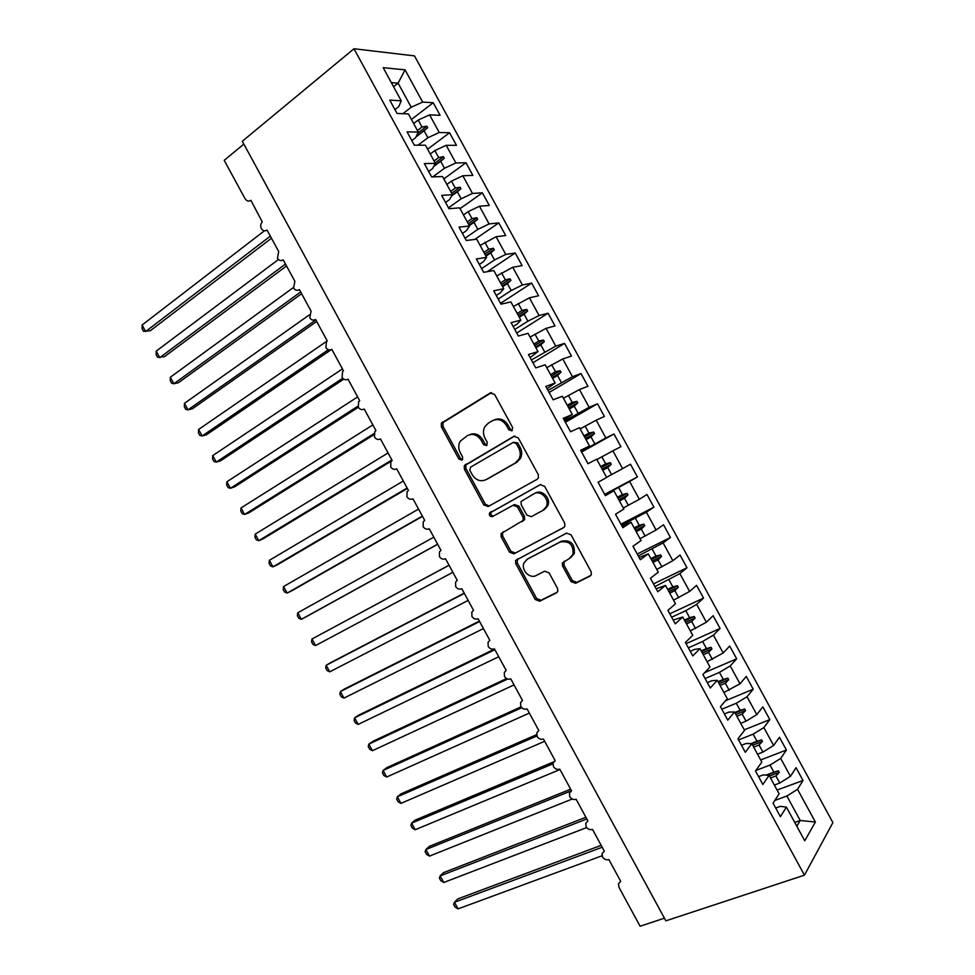 <?xml version="1.0" encoding="UTF-8"?>
<svg xmlns="http://www.w3.org/2000/svg" width="975" height="975" viewBox="0 0 975 975"><rect width="100%" height="100%" fill="white"/><g stroke="black" fill="none" stroke-linecap="round" stroke-linejoin="round"><path stroke-width="1.46" d="M511.875 430.816L512.618 427.513L494.617 394.461L490.193 393.01L441.358 423.162L441.358 426.831L458.884 459.054L461.87 460.102L462.589 459.359L462.552 456.897L460.285 452.717C458.299 448.756 458.262 444.941 460.163 441.297L467.366 435.618C472.838 433.144 477.457 434.716 481.223 440.371L483.527 444.588L486.574 445.636L487.281 442.382L484.977 438.153C483.015 434.216 482.954 430.414 484.831 426.733L488.243 423.174L492.302 420.761C497.908 418.214 502.612 419.798 506.439 425.502L508.767 429.78L511.875 430.816M571.07 581.612L575.579 583.294L589.924 576.152L591.35 574.531L591.082 571.606L571.021 534.775L566.499 533.142L515.556 560.491L515.738 563.623L535.263 599.515L539.65 601.209L556.42 592.849L557.773 591.362L557.529 588.388L549.071 572.861L544.647 571.204L536.335 575.445C529.669 579.308 520.528 569.802 524.087 562.721L527.438 559.089L560.211 542.015C569.437 540.552 573.678 544.72 572.922 554.507L569.242 558.626L562.331 562.965L562.575 565.987L571.07 581.612L572.423 580.673L576.92 582.355L590.838 575.421M353.986 48.75L242.312 141.253L665.864 920.839L804.448 875.16L832.906 822.608L414.497 55.892L353.986 48.75L804.448 875.16M537.164 479.273L538.419 477.908L538.261 474.606L518.249 437.86L513.801 436.361L464.307 465.648L464.368 469.146L483.844 504.965L488.158 506.525L537.164 479.273M544.623 486.293L564.659 523.075L564.878 526.195L563.526 527.694L513.886 553.837L509.547 552.216L501.199 536.872L501.04 533.642L523.197 520.394L523.014 517.177L517.42 506.878L513.021 505.294L492.57 516.543C490.12 516.896 489.084 515.751 489.45 513.13L540.138 484.721L544.623 486.293M581.015 450.938L589.473 445.977L580.661 450.292L587.974 463.71L596.688 459.213L606.657 477.482L598.089 482.259L605.402 495.69L613.872 490.73L623.842 509.023L615.53 514.252L622.854 527.694L631.069 522.271L641.05 540.577L632.982 546.256L640.307 559.711L648.277 553.837L658.271 572.142L650.447 578.297L657.784 591.752L665.511 585.414L675.504 603.744L667.924 610.35L675.261 623.817L682.744 617.017L692.737 635.359L685.401 642.428L692.75 655.907L699.989 648.643L709.995 666.997L702.914 674.529L710.263 688.021L717.247 680.294L727.265 698.661L720.428 706.656L727.777 720.159L734.516 711.969L744.534 730.348L737.953 738.806L745.314 752.31L751.798 743.669L761.828 762.06L755.491 770.981L762.852 784.497L769.092 775.381L779.122 793.784L773.041 803.168L780.414 816.697L786.398 807.117L780.329 806.337L775.686 808.019M777.099 790.055L803.034 780.487L796.063 767.691L790.457 776.332L780.682 758.428L769.994 765.082L755.844 770.469M774.357 785.046L779.781 783.035L790.457 776.332M357.91 406.173L230.429 488.292L228.077 487.561L226.663 484.953L226.895 481.76L230.429 488.292L234.756 486.781L358.312 407.27C360.007 409.585 361.993 410.195 364.236 409.061L375.923 430.584L374.766 431.706L374.497 437.08C376.216 439.433 378.202 440.054 380.469 438.957L392.169 460.492L390.902 461.748L390.707 466.94C392.438 469.292 394.436 469.938 396.727 468.878L408.428 490.425L407.05 491.802L406.928 496.823C408.659 499.176 410.67 499.846 412.973 498.81L424.686 520.382L423.223 521.869L423.174 526.719C424.893 529.084 426.928 529.766 429.244 528.767L440.968 550.351L439.408 551.947L439.42 556.64C441.151 559.016 443.186 559.711 445.526 558.748L457.251 580.344L455.605 582.051L455.666 586.572C457.409 588.961 459.457 589.68 461.821 588.742L473.545 610.35L471.827 612.154L471.937 616.529C473.679 618.918 475.739 619.661 478.116 618.759L489.852 640.38L488.048 642.281L488.219 646.51C489.962 648.911 492.034 649.667 494.423 648.802L506.171 670.434L504.307 672.421L504.502 676.504C506.257 678.905 508.328 679.697 510.754 678.856L522.503 700.501L520.565 702.585L520.796 706.522C522.551 708.935 524.648 709.739 527.085 708.922L538.846 730.592L536.835 732.749L537.115 736.564C538.87 738.977 540.967 739.793 543.428 739.026L555.202 760.707L553.13 762.938L553.434 766.618C555.189 769.043 557.31 769.884 559.772 769.141L571.557 790.835L569.437 793.126L569.766 796.697C571.521 799.122 573.653 799.987 576.14 799.268L587.925 820.987L585.756 823.339L586.109 826.788C587.876 829.225 590.009 830.103 592.52 829.432L604.317 851.151L602.087 853.576L602.452 856.903C604.232 859.353 606.377 860.243 608.9 859.609L620.709 881.339L618.442 883.813L618.979 887.348L640.1 926.25L664.426 918.194M760.671 759.939L786.423 750.031L779.452 737.258L773.614 745.461L763.852 727.569L753.127 734.163L738.562 739.94M757.526 754.175L762.913 752.091L773.614 745.461M744.254 729.836L769.823 719.611L762.852 706.838L756.795 714.626L747.033 696.735L736.283 703.255L721.817 709.227M740.707 723.328L746.058 721.183L756.795 714.626M725.485 700.745L753.236 689.203L746.265 676.443L739.976 683.792L730.226 665.925L719.44 672.372L705.083 678.539M723.901 692.506L739.976 683.792M704.718 672.604L736.661 658.82L729.69 646.059L723.17 652.994L713.432 635.139L702.609 641.513L688.362 647.863M707.107 661.708L723.17 652.994M686.083 643.683L720.086 628.448L713.127 615.712L706.388 622.208L696.65 604.366L685.791 610.679L671.653 617.212M690.324 630.922L706.388 622.208M669.788 613.775L703.536 598.114L696.577 585.366L689.605 591.447L679.868 573.617L654.956 586.572M673.542 600.161L689.605 591.447M653.494 583.891L686.985 567.779L680.038 555.055L672.835 560.71L663.11 542.892L638.272 555.969M656.784 569.424L672.835 560.71M637.211 554.019L670.447 537.481L663.512 524.757L656.078 529.998L646.364 512.18L621.587 525.379M640.027 538.7L656.078 529.998M620.941 524.172L653.92 507.195L646.986 494.483L639.332 499.298L629.618 481.504L604.927 494.812M623.293 507.999L639.332 499.298M604.671 494.349L637.406 476.933L630.484 464.222L622.586 468.622L612.885 450.828L596.858 459.53M606.56 477.323L622.586 468.622M581.6 452.022L613.982 433.985L605.865 437.958L596.176 420.188L580.149 428.89M581.283 451.437L605.865 437.958M564.038 419.798L572.301 414.485L563.245 418.348L570.558 431.754L579.516 427.708L589.473 445.977M565.366 422.248L597.492 403.772L589.156 407.318L579.467 389.561L563.452 398.263M564.647 420.908L589.156 407.318M547.072 388.696L555.141 383.029L545.842 386.417L553.142 399.823L562.343 396.24L572.301 414.485M549.144 392.486L581.015 373.571L572.447 376.703L562.77 358.958L546.768 367.66M548.011 390.414L572.447 376.703M530.12 357.593L537.993 351.585L528.45 354.522L535.75 367.916L545.196 364.784L555.141 383.029M532.935 362.749L564.549 343.407L555.762 346.113L546.085 328.368L530.083 337.07M531.399 359.933L555.762 346.113M513.179 326.528L517.298 323.919L520.857 320.153L511.071 322.64L518.371 336.034L528.06 333.352L537.993 351.585M516.726 333.023L548.096 313.243L539.077 315.534L529.413 297.814L513.423 306.503M514.788 329.477L527.902 321.177L539.077 315.534M496.251 295.474L500.333 292.805L503.734 288.758L493.703 290.794L500.992 304.163L510.924 301.945L520.857 320.153M500.528 303.322L531.655 283.103L522.417 284.98L512.753 267.272L496.763 275.962M498.201 299.033L511.205 290.55L522.417 284.98M243.86 144.093L224.213 160.327L245.005 198.608C246.675 201.142 248.637 201.715 250.88 200.326L262.287 221.947C260.593 223.775 260.264 225.993 261.3 228.613C262.994 230.917 264.908 231.404 267.053 230.088L278.692 251.526L277.436 258.326C279.13 260.642 281.056 261.154 283.225 259.862L294.864 281.312L293.585 288.076C295.291 290.392 297.229 290.916 299.398 289.66L311.062 311.135L309.745 317.838C311.452 320.153 313.402 320.714 315.595 319.483L327.259 340.97L326.467 341.701L325.918 347.624C327.624 349.952 329.587 350.513 331.805 349.318L343.468 370.817L342.542 371.682L342.103 377.423C343.809 379.75 345.784 380.347 348.014 379.178L359.69 400.688L358.642 401.688L358.288 407.245M479.334 264.444L483.381 261.714L486.622 257.376L476.348 258.96L483.637 272.317L493.813 270.55L503.734 288.758M487.256 271.696L515.227 252.988L505.757 254.451L496.104 236.742L480.114 245.444M481.613 268.625L494.52 259.947L505.757 254.451M462.43 233.439L466.44 230.648L469.523 226.017L459.006 227.138L466.282 240.496L476.714 239.192L486.622 257.376M474.776 239.436L498.798 222.897L489.109 223.933L479.456 206.237L468.171 211.636L463.478 214.939M465.038 238.217L477.835 229.369L489.109 223.933M445.538 202.447L449.512 199.607L452.437 194.683L441.675 195.353L448.951 208.699L459.615 207.846L469.523 226.017M460.054 208.638L482.393 192.818L472.473 193.44L462.832 175.756L451.51 181.094L446.867 184.458M448.488 207.846L461.163 198.803L472.473 193.44M428.659 171.478L432.595 168.577L435.362 163.373L424.357 163.593L431.633 176.926L442.54 176.524L452.437 194.683M443.832 178.9L465.989 162.764L455.849 162.971L446.221 145.299L434.85 150.564L430.255 153.989M432.754 176.889L444.515 168.261L455.849 162.971M411.791 140.534L415.691 137.572L418.299 132.076L407.05 131.844L414.314 145.178L425.466 145.214L435.362 163.373M427.635 149.175L449.597 132.734L439.237 132.515L429.609 114.855L440.103 115.318L433.229 102.716L422.638 102.083L405.052 69.847L398.105 83.155L391.328 82.607M417.995 145.19L427.867 137.743L439.237 132.515M394.936 109.614L398.799 106.592L401.249 100.803L389.756 100.12L397.02 113.441L408.415 113.941L418.299 132.076M411.438 119.486L433.229 102.716M402.907 113.697L411.231 107.238L422.638 102.083M794.747 822.425L800.219 820.487L786.874 796.027L774.808 800.438M786.874 796.027L797.526 789.299L803.034 780.487M786.423 750.031L780.682 758.428M769.092 775.381L763.181 774.906L758.574 776.648M769.823 719.611L763.852 727.569M751.798 743.669L746.058 743.486L741.475 745.29M753.236 689.203L747.033 696.735M734.516 711.969L728.934 712.079L724.401 713.944M736.661 658.82L730.226 665.925M717.247 680.294L711.823 680.708L707.326 682.634M720.086 628.448L713.432 635.139M699.989 648.643L694.736 649.35L690.263 651.337M703.536 598.114L696.65 604.366M682.744 617.017L673.213 620.063M686.985 567.779L679.868 573.617M665.511 585.414L656.175 588.815M670.447 537.481L663.11 542.892M648.277 553.837L639.149 557.578M653.92 507.195L646.364 512.18M631.069 522.271L622.135 526.378M637.406 476.933L629.618 481.504M613.872 490.73L605.134 495.19M613.982 433.985L620.904 446.684L612.885 450.828M597.492 403.772L604.415 416.459L596.176 420.188M581.015 373.571L587.937 386.258L579.467 389.561M564.549 343.407L571.472 356.07L562.77 358.958M548.096 313.243L555.007 325.906L546.085 328.368M531.655 283.103L538.566 295.766L529.413 297.814M515.227 252.988L522.125 265.639L512.753 267.272M498.798 222.897L505.696 235.536L496.104 236.742M482.393 192.818L489.279 205.445L479.456 206.237M465.989 162.764L472.875 175.39L462.832 175.756M449.597 132.734L456.483 145.336L446.221 145.299M796.819 826.227L800.219 820.487L815.392 822.047L797.526 789.299M815.392 822.047L804.753 840.779L786.398 807.117M401.249 100.803L383.187 67.677L405.052 69.847M765.984 775.125L773.858 772.151L769.994 765.082M779.781 783.035L775.929 775.954L779.269 772.346L778.428 770.811L773.858 772.151M770.518 777.989L775.929 775.954M750.86 743.632L756.99 741.232L753.127 734.163M762.913 752.091L759.062 745.022L762.413 741.451L761.572 739.903L756.99 741.232M753.687 747.13L759.062 745.022M734.809 712.506L740.135 710.324L736.283 703.255M746.058 721.183L742.194 714.114L745.57 710.568L744.729 709.02L740.135 710.324M736.868 716.284L742.194 714.114M718.002 681.683L723.292 679.429L719.44 672.372M729.203 690.288L725.351 683.231L728.739 679.697L727.898 678.161L723.292 679.429M720.062 685.462L725.351 683.231M701.208 650.886L706.448 648.57L702.609 641.513M712.372 659.417L708.52 652.36L711.921 648.862L711.08 647.315L706.448 648.57M703.267 654.664L708.52 652.36M684.426 620.112L689.63 617.723L685.791 610.679M695.541 628.558L691.702 621.514L695.114 618.04L694.273 616.505L689.63 617.723M686.485 623.89L691.702 621.514M667.656 589.351L672.823 586.901L668.984 579.857M678.722 597.724L674.883 590.679L678.307 587.242L677.467 585.707L672.823 586.901M669.715 593.129L674.883 590.679M650.898 558.626L656.017 556.091L652.178 549.059M661.928 566.914L658.088 559.882L661.525 556.457L660.684 554.921L656.017 556.091M652.957 562.392L658.088 559.882M634.152 527.914L639.234 525.318L635.395 518.273M645.133 536.128L641.294 529.096L644.743 525.708L643.902 524.16L639.234 525.318M636.2 531.68L641.294 529.096M617.407 497.213L622.452 494.557L618.625 487.524M628.351 505.355L624.512 498.322L627.985 494.971L627.144 493.435L622.452 494.557M619.466 500.979L624.512 498.322M600.685 466.538L605.694 463.808L601.867 456.788M611.581 474.606L607.754 467.586L611.227 464.246L610.387 462.711L605.694 463.808M602.733 470.303L607.754 467.586M583.976 435.886L588.937 433.095L585.11 426.075M594.823 443.881L590.996 436.861L594.482 433.558L593.653 432.023L588.937 433.095M586.024 439.652L590.996 436.861M567.267 405.259L572.191 402.395L568.376 395.375M578.077 413.181L574.251 406.161L577.748 402.882L576.92 401.347L572.191 402.395M569.315 409.025L574.251 406.161M550.57 374.656L555.47 371.707L551.643 364.699M561.344 382.492L557.517 375.472L561.039 372.218L560.198 370.695L555.47 371.707M552.63 378.41L557.517 375.472M533.898 344.065L538.748 341.055L534.922 334.047M544.623 351.829L540.796 344.821L544.33 341.591L543.489 340.056L538.748 341.055M535.945 347.819L540.796 344.821M517.225 313.487L522.039 310.416L518.212 303.42M527.902 321.177L524.087 314.182L527.633 310.976L526.793 309.441L522.039 310.416M519.273 317.241L524.087 314.182M500.565 282.945L505.342 279.801L501.528 272.805M511.205 290.55L507.39 283.554L510.937 280.386L510.108 278.85L505.342 279.801M502.612 286.687L507.39 283.554M483.917 252.415L488.658 249.198L484.843 242.214M494.52 259.947L490.705 252.964L494.264 249.807L493.435 248.284L488.658 249.198M485.964 256.157L490.705 252.964M467.281 221.91L471.973 218.632L468.171 211.636M477.835 229.369L474.021 222.385L477.604 219.253L476.775 217.73L471.973 218.632M469.328 225.652L474.021 222.385M450.657 191.417L455.313 188.065L451.51 181.094M461.163 198.803L457.36 191.819L460.956 188.723L460.115 187.2L455.313 188.065M451.754 195.841L457.36 191.819M434.046 160.948L438.665 157.536L434.85 150.564M444.515 168.261L440.7 161.289L444.308 158.218L443.479 156.695L438.665 157.536M433.741 166.42L440.7 161.289M417.446 130.504L422.017 127.018L418.214 120.047L413.656 123.545M427.867 137.743L424.064 130.772L427.684 127.725L426.843 126.202L422.017 127.018M416.033 136.866L424.064 130.772M418.214 120.047L429.609 114.855M411.231 107.238L398.105 83.155L393.583 86.738M442.504 422.138L442.845 422.784M417.848 133.051L426.843 126.202M416.252 136.403L427.684 127.725M435.106 162.886L443.479 156.695M434.107 165.75L444.308 158.218M451.669 193.269L460.115 187.2M452.29 194.939L460.956 188.723M468.256 223.677L476.775 217.73M469.085 225.201L477.604 219.253M484.843 254.109L493.435 248.284M485.672 255.621L494.264 249.807M501.442 284.554L510.108 278.85M502.271 286.077L510.937 280.386M518.066 315.023L526.793 309.441M518.895 316.546L527.633 310.976M534.69 345.503L543.489 340.056M535.519 347.039L544.33 341.591M551.326 376.021L560.198 370.695M552.155 377.544L561.039 372.218M567.974 406.551L576.92 401.347M568.803 408.074L577.748 402.882M584.634 437.092L593.653 432.023M585.463 438.628L594.482 433.558M601.295 467.671L610.387 462.711M602.136 469.194L611.227 464.246M617.979 498.262L627.144 493.435M618.808 499.785L627.985 494.971M634.676 528.877L643.902 524.16M635.505 530.4L644.743 525.708M651.373 559.504L660.684 554.921M652.214 561.039L661.525 556.457M668.094 590.155L677.467 585.707M668.923 591.691L678.307 587.242M684.816 620.831L694.273 616.505M685.657 622.367L695.114 618.04M701.549 651.519L711.08 647.315M702.39 653.055L711.921 648.862M718.307 682.244L727.898 678.161M719.136 683.78L728.739 679.697M735.065 712.969L744.729 709.02M735.906 714.517L745.57 710.568M751.835 743.73L761.572 739.903M752.676 745.266L762.413 741.451M766.789 775.198L778.428 770.811M769.458 776.051L779.269 772.346M512.302 430.487L510.254 429.158L507.938 424.905C504.38 419.469 499.883 417.788 494.447 419.835M469.438 434.728C474.776 432.656 479.212 434.326 482.759 439.737L485.05 443.954L487.037 445.258M491.534 392.596L442.967 422.577L442.955 426.233L460.444 458.396L462.357 459.688M514.824 435.996L465.855 464.977L465.916 468.463L485.367 504.209L489.109 506.001M516.25 443.528L513.143 442.467L470.559 467.147L469.865 470.352L472.266 474.752C475.983 480.358 480.577 481.991 486.062 479.639L515.3 463.003L519.09 458.933C520.711 455.386 520.589 451.754 518.7 448.025L516.25 443.528L517.725 442.882L513.569 442.272M517.725 442.882L520.175 447.379C522.052 451.084 522.186 454.716 520.565 458.262L516.774 462.321L487.585 478.932M564.111 527.28L513.886 553.837M503.453 531.716L502.515 532.825L502.673 536.043L510.997 551.362L515.336 552.983M521.954 521.722L524.635 519.602L524.465 516.384L518.871 506.11L514.483 504.538L513.021 505.294M540.638 484.502L490.961 512.362C490.51 514.727 491.437 515.909 493.728 515.909M542.843 510.449L546.28 506.671C550.01 499.285 540.589 489.633 533.812 493.862L521.077 501.503L521.235 504.782L526.853 515.092L531.278 516.689L544.257 509.669L547.694 505.903C551.423 498.518 542.015 488.889 535.251 493.118L534.117 493.703M564.281 561.161L563.94 565.086L572.423 580.673M570.607 557.737L574.287 553.629C575.031 543.855 570.802 539.699 561.588 541.162L560.211 542.015M528.023 558.736L561.588 541.162M517.628 558.724L517.189 562.746L536.677 598.565L541.04 600.247L557.31 592.13M271.477 238.229L150.321 330.744L143.508 331.268L142.094 328.66L142.094 325.041L145.628 331.561L270.331 236.133M142.094 325.041L264.42 230.795M286.54 265.968L164.373 356.716L157.584 357.277L156.171 354.681L156.207 351.122L159.742 357.654L285.492 264.054M156.207 351.122L278.436 259.521M301.604 293.719L178.437 382.7L173.867 383.748L171.661 383.297L170.259 380.701L170.332 377.227L173.867 383.748L300.666 291.988M170.332 377.227L293.377 287.552M316.692 321.494L192.502 408.696L187.992 409.866L185.75 409.342L184.348 406.746L184.458 403.333L187.992 409.866L315.851 319.946M184.458 403.333L309.16 314.998M331.293 349.611L206.578 434.704L202.13 435.996L199.851 435.398L198.437 432.79L198.595 429.463L202.13 435.996L328.392 349.72M198.595 429.463L327.234 340.921M343.785 379.141L220.667 460.736L216.279 462.138L213.952 461.467L212.55 458.859L212.745 455.593L216.279 462.138L342.712 378.239M212.745 455.593L342.432 368.903M226.895 481.76L357.642 396.898M373.925 434.728L248.857 512.838L244.591 514.471L242.19 513.654L240.788 511.046L241.057 507.926L244.591 514.471L374.01 433.582M241.057 507.926L372.852 424.917M391.426 461.09L262.97 538.907L258.765 540.662L256.327 539.772L254.914 537.164L255.218 534.105L258.765 540.662L391.877 459.968M255.218 534.105L388.074 452.948M407.367 488.475L277.083 564.988L272.951 566.865L270.465 565.902L269.051 563.294L269.405 560.308L272.951 566.865L407.123 488.024M269.405 560.308L403.309 481.004M422.504 516.36L291.208 591.094L287.137 593.08L284.615 592.044L283.201 589.436L283.591 586.523L287.137 593.08L422.358 516.092M283.591 586.523L418.555 509.072M437.665 544.269L305.346 617.212L301.324 619.32L298.764 618.211L297.351 615.603L297.777 612.763L301.324 619.32L437.617 544.184M297.777 612.763L433.802 537.164M449.036 565.207L311.976 639.003L315.534 645.572L452.875 572.288M315.534 645.572L312.926 644.39L311.512 641.769L311.976 639.003L449.061 565.268M464.21 593.141L330.098 662.951L326.186 665.267L329.745 671.836L468.158 600.417M329.745 671.836L327.1 670.581L325.687 667.96L326.186 665.267L464.332 593.385M479.383 621.099L344.248 689.106L340.409 691.543L343.968 698.112L483.442 628.558M343.968 698.112L341.287 696.784L339.861 694.163L340.409 691.543L479.615 621.526M494.581 649.07L358.41 715.284L354.632 717.832L358.191 724.401L498.725 656.723M358.191 724.401L355.473 722.999L354.047 720.391L354.632 717.832L494.91 649.679M506.598 678.551L372.584 741.463L368.867 744.132L372.426 750.713L514.032 684.901M372.426 750.713L369.659 749.239L368.245 746.618L368.867 744.132L507.707 679.027M521.028 706.863L386.77 767.666L383.114 770.457L386.673 777.038L529.34 713.091M386.673 777.038L383.87 775.491L382.444 772.87L383.114 770.457L521.783 707.728M536.591 734.662L400.957 793.882L397.361 796.794L400.932 803.388L544.659 741.305M400.932 803.388L398.08 801.755L396.667 799.134L397.361 796.794L536.872 735.979M553.715 761.841L415.155 820.121L411.621 823.144L415.192 829.737L559.991 769.531M415.192 829.737L412.303 828.043L410.877 825.411L411.621 823.144L552.935 763.827M570.668 789.177L429.353 846.361L425.892 849.517L429.463 856.111L572.288 799M429.463 856.111L426.526 854.332L425.112 851.711L425.892 849.517L571.496 790.713M585.902 817.257L443.564 872.625L440.164 875.891L443.735 882.497L586.682 827.58M443.735 882.497L440.761 880.644L439.347 878.024L440.164 875.891L586.84 818.976M601.161 845.349L457.787 898.913L454.447 902.289L458.018 908.895L602.062 855.782M458.018 908.895L455.008 906.969L453.582 904.349L454.447 902.289L602.197 847.251M507.938 424.905L506.439 425.502M485.05 443.954L483.527 444.588M482.759 439.737L481.223 440.371M460.444 458.396L458.884 459.054M442.955 426.233L441.358 426.831M443.905 421.627L442.309 422.212M491.339 392.62L490.193 393.01M510.254 429.158L508.767 429.78M485.367 504.209L483.844 504.965M465.916 468.463L464.368 469.146M466.903 463.905L465.343 464.575M514.471 436.069L513.801 436.361M516.774 462.321L515.3 463.003M520.175 447.379L518.7 448.025M510.997 551.362L509.547 552.216M502.673 536.043L501.199 536.872M524.465 516.384L523.014 517.177M518.871 506.11L517.42 506.878M491.753 511.522L490.254 512.289M563.94 565.086L562.575 565.987M528.877 558.212L527.438 559.089M557.066 592.398L556.42 592.849M541.04 600.247L539.65 601.209M536.677 598.565L535.263 599.515M517.189 562.746L515.738 563.623M590.618 575.652L589.924 576.152M576.92 582.355L575.579 583.294M442.967 422.577L441.358 423.162M465.855 464.977L464.307 465.648M520.565 458.262L519.09 458.933M502.515 532.825L501.04 533.642M524.635 519.602L523.197 520.394M490.961 512.362L489.45 513.13M547.694 505.903L546.28 506.671M563.708 562.075L562.331 562.965M574.287 553.629L572.922 554.507M517.006 559.626L515.556 560.491"/></g></svg>
